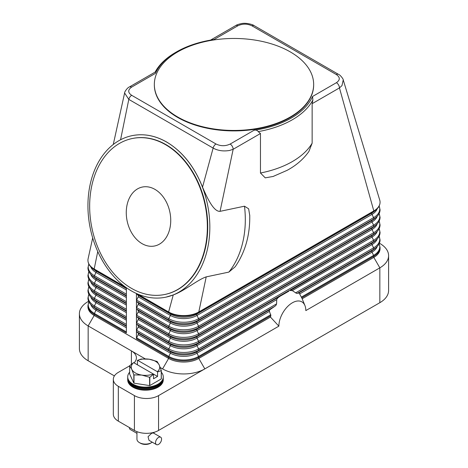 <?xml version="1.0" encoding="UTF-8"?>
<svg xmlns="http://www.w3.org/2000/svg" width="468" height="468" viewBox="0 0 468 468"><rect width="100%" height="100%" fill="white"/><g stroke="black" fill="none" stroke-linecap="round" stroke-linejoin="round"><path stroke-width="0.7" d="M126.372 287.721L126.372 332.888L94.185 314.309A21.335 12.32 0 0 1 87.937 305.592L88.844 301.819M269.27 310.828L269.621 310.032A25.605 14.783 120 0 0 269.27 310.828L270.873 315.666A23.991 13.853 120 0 0 270.451 317.07L198.795 358.441A21.335 12.32 180 0 1 168.62 358.441L94.185 315.467A21.335 12.32 180 0 1 87.937 306.756L87.937 305.592M136.44 293.5A1.422 0.819 120 0 0 136.644 293.992L138.23 295.419A1.422 0.819 -60 0 1 138.23 296.852L136.644 300.111A1.422 0.819 120 0 0 136.434 300.947A1.422 0.819 120 0 0 136.644 301.538L138.23 302.971A1.422 0.819 -60 0 1 138.23 304.399L136.644 307.663A1.422 0.819 120 0 0 136.434 308.5A1.422 0.819 120 0 0 136.644 309.091L138.23 310.518A1.422 0.819 -60 0 1 138.23 311.951L136.644 315.21A1.422 0.819 120 0 0 136.434 316.046A1.422 0.819 120 0 0 136.644 316.637L138.23 318.07A1.422 0.819 -60 0 1 138.23 319.498L136.644 322.762A1.422 0.819 120 0 0 136.434 323.599A1.422 0.819 120 0 0 136.644 324.189L138.23 325.617A1.422 0.819 -60 0 1 138.23 327.05L136.644 330.309A1.422 0.819 120 0 0 136.434 331.145A1.422 0.819 120 0 0 136.644 331.736L138.23 333.169A1.422 0.819 -60 0 1 138.23 334.597L136.644 337.861A1.422 0.819 120 0 0 136.434 338.697L136.434 293.5M166.538 142.032A82.503 59.81 78.1 0 1 209.834 227.559A82.503 59.81 78.1 0 1 165.906 297.157A82.503 59.81 78.1 0 1 131.239 290.827A82.503 59.81 78.1 0 1 87.937 205.3A82.503 59.81 78.1 0 1 131.865 135.702A82.503 59.81 78.1 0 1 166.538 142.032M235.205 266.742L228.846 272.101L206.212 276.875C197.736 279.642 184.474 290.938 173.248 294.939L165.953 297.151M131.917 135.691L131.964 135.679C143.536 133.357 155.095 135.468 166.631 142.009C182.415 151.486 194.384 166.526 202.527 187.124C207.675 199.21 213.946 211.875 220.054 211.343L244.483 206.195L248.648 208.816L249.754 215.584M120.568 139.768L128.805 99.397L124.611 93.009C124.283 92.061 127.553 87.475 129.437 86.931L155.282 72.013C155.955 71.85 156.008 72.306 155.429 73.371A81.081 46.812 180 0 1 176.664 51.819A81.081 46.812 180 0 1 214.005 39.552L237.855 25.781A4.265 2.463 -120 0 0 235.72 25.57L210.541 40.108M125.459 287.065L94.185 269.006A21.335 12.32 180 0 1 87.937 260.296A21.335 12.32 180 0 1 88.107 258.745L92.693 237.925M291.57 290.4A25.605 14.783 120 0 0 290.265 290.564L292.295 290.61L296.472 293.337L299.029 293.056A25.605 14.783 120 0 1 299.38 293.442L301.737 297.847A23.991 13.853 -60 0 1 302.152 298.748A23.991 13.853 -60 0 1 302.158 298.765L373.815 257.394L373.815 256.236A21.335 12.32 0 0 0 380.063 247.525L379.156 243.746M379.402 243.202L379.846 243.459A29.87 17.246 180 0 1 388.598 255.651A29.87 17.246 180 0 1 379.846 267.848L305.82 310.588A19.059 11.004 -60 0 0 304.931 305.545A19.059 11.004 -60 0 0 289.897 304.475A19.059 11.004 -60 0 0 278.864 326.155L270.451 317.07M290.265 290.564L372.013 243.155A18.796 10.852 0 0 0 374.394 241.476L376.266 239.844A21.037 12.145 0 0 1 373.599 241.728L372.013 243.155A1.422 0.819 -120 0 0 371.803 243.746A1.422 0.819 -120 0 0 372.013 244.589A18.796 10.852 0 0 0 377.179 238.978M206.212 276.875L198.795 311.98A21.335 12.32 180 0 1 168.62 311.98A1.422 0.819 120 0 0 168.831 312.571L170.416 314.005A1.422 0.819 -60 0 1 170.633 314.595A1.422 0.819 -60 0 1 170.416 315.432L168.831 318.696A21.037 12.145 0 0 0 198.584 318.696A1.422 0.819 60 0 1 198.795 319.533A1.422 0.819 60 0 1 198.584 320.124L196.999 321.551A1.422 0.819 -120 0 0 196.782 322.148A1.422 0.819 -120 0 0 196.999 322.984L198.584 326.243A1.422 0.819 60 0 1 198.795 327.079A1.422 0.819 60 0 1 198.584 327.676L196.999 329.103A1.422 0.819 -120 0 0 196.782 329.694A1.422 0.819 -120 0 0 196.999 330.531L198.584 333.795A1.422 0.819 60 0 1 198.795 334.632A1.422 0.819 60 0 1 198.584 335.223L196.999 336.65A1.422 0.819 -120 0 0 196.782 337.247A1.422 0.819 -120 0 0 196.999 338.083L198.584 341.342A1.422 0.819 60 0 1 198.795 342.178A1.422 0.819 60 0 1 198.584 342.775L196.999 344.202L288.861 291.166M280.151 296.191L278.384 297.426A25.605 14.783 120 0 0 277.079 298.765L276.717 299.608L196.999 345.63L198.584 348.894L276.588 303.855L276.717 299.608M276.588 303.855L276.138 305.077L274.956 306.224L270.2 309.488L196.999 351.749A1.422 0.819 -120 0 0 196.782 352.345A1.422 0.819 -120 0 0 196.999 353.182L269.334 311.419M269.621 310.032L270.2 309.488M277.079 298.765L278.384 297.426M278.864 326.155L158.558 395.606A17.07 9.857 180 0 1 146.49 398.496A17.07 9.857 180 0 1 134.421 395.606L118.328 386.316A17.07 9.857 180 0 1 113.326 379.349A17.07 9.857 180 0 1 118.328 372.376L129.654 365.841M379.7 199.965A21.335 12.32 180 0 1 379.741 200.099A21.335 12.32 180 0 1 380.063 202.229A21.335 12.32 180 0 1 373.815 210.939A1.422 0.819 60 0 1 373.599 211.53A21.037 12.145 0 0 0 376.266 209.646C378.741 207.476 380.01 205.002 380.063 202.229M173.248 294.939L168.62 311.98L137.188 293.834M380.063 247.525L380.063 248.684A21.335 12.32 180 0 1 373.815 257.394L379.846 267.848L379.846 302.691A29.87 17.246 0 0 0 388.598 290.499L388.598 255.651M237.855 25.781C242.599 23.564 247.315 23.587 251.995 25.845L336.316 74.529C340.23 77.249 340.265 79.969 336.428 82.69A4.265 2.463 60 0 1 338.563 84.942A4.265 2.463 60 0 1 338.984 85.802A4.265 2.463 60 0 1 339.446 87.92L373.815 210.939L198.795 311.98A1.422 0.819 60 0 1 198.584 312.571L373.599 211.53L372.013 212.958A18.796 10.852 0 0 0 374.394 211.279L376.266 209.646M312.876 100.047L312.144 103.68L312.144 143.173L308.88 151.503C303.475 159.161 296.209 165.45 287.071 170.358L273.107 176.465L265.239 177.852L260.465 173.008L260.465 133.52L258.196 131.619A82.503 47.631 0 0 0 312.876 100.047L312.571 96.455A81.081 46.812 180 0 1 253.995 130.285C255.639 129.829 257.014 130.198 258.12 131.385L258.196 131.619M273.593 176.296L273.107 176.471M260.465 133.52L233.163 149.28A4.265 2.463 -120 0 0 232.701 147.163A4.265 2.463 -120 0 0 232.28 146.308A4.265 2.463 -120 0 0 230.145 144.056C225.424 146.268 220.715 146.25 216.005 143.992L131.683 95.308A4.265 2.463 -60 0 0 129.899 97.005A4.265 2.463 -60 0 0 128.805 99.397L213.133 148.081C217.983 150.737 223.499 151.521 229.694 150.439L233.163 149.28L220.054 211.343M313.659 84.451L313.659 84.919A79.659 45.993 180 0 1 264.484 127.407A79.659 45.993 180 0 1 177.67 117.439A79.659 45.993 180 0 1 154.341 84.919L154.341 84.451A79.659 45.993 180 0 1 203.516 41.962A79.659 45.993 180 0 1 290.33 51.93A79.659 45.993 180 0 1 307.119 66.204A79.659 45.993 180 0 1 313.659 84.451A79.659 45.993 180 0 1 264.484 126.945A79.659 45.993 180 0 1 177.67 116.977A79.659 45.993 180 0 1 154.341 84.451M214.005 39.552L213.66 39.605M176.664 51.819L175.658 52.398A82.503 47.631 0 0 0 155.13 72.101M336.316 74.529A4.265 2.463 -60 0 1 338.101 74.172A4.265 2.463 -60 0 1 338.446 74.318A4.265 2.463 -60 0 1 338.452 74.318A4.265 2.463 -60 0 1 338.499 74.348M251.995 25.845A4.265 2.463 -60 0 1 253.773 25.488A4.265 2.463 -60 0 1 254.124 25.635L338.452 74.318C340.271 74.839 343.588 79.379 343.231 79.911L379.741 200.099M312.144 103.68L339.446 87.92L341.968 85.621L343.237 79.917M216.005 143.992A4.265 2.463 -60 0 0 214.227 145.688A4.265 2.463 -60 0 0 213.133 148.081L202.527 187.124M132.263 138.522A79.659 57.751 78.1 0 1 132.456 138.487A79.659 57.751 78.1 0 1 165.929 144.6A79.659 57.751 78.1 0 1 207.733 227.179A79.659 57.751 78.1 0 1 165.321 294.378A79.659 57.751 78.1 0 1 165.128 294.413M165.543 144.676A79.659 57.751 78.1 0 1 207.353 227.261A79.659 57.751 78.1 0 1 164.935 294.454A79.659 57.751 78.1 0 1 131.461 288.341A79.659 57.751 78.1 0 1 89.657 205.762A79.659 57.751 78.1 0 1 132.07 138.563A79.659 57.751 78.1 0 1 165.543 144.676M142.061 243.652A30.098 21.82 78.1 0 1 126.266 212.449A30.098 21.82 78.1 0 1 142.295 187.06A30.098 21.82 78.1 0 1 154.943 189.37A30.098 21.82 78.1 0 1 170.738 220.574A30.098 21.82 78.1 0 1 154.715 245.963A30.098 21.82 78.1 0 1 142.061 243.652M97.753 251.527L94.185 269.006A1.422 0.819 120 0 0 94.401 269.603A21.037 12.145 180 0 1 91.734 267.719C89.259 265.549 87.99 263.075 87.937 260.296M129.437 86.931A4.265 2.463 60 0 1 131.572 87.142L155.423 73.371M134.035 362.864A17.07 9.857 0 0 0 136.404 357.862A17.07 9.857 0 0 0 131.403 350.889L88.154 325.921A29.87 17.246 180 0 1 79.402 313.724A29.87 17.246 180 0 1 88.154 301.532L88.598 301.275M114.397 375.915L88.154 360.764A29.87 17.246 0 0 1 79.402 348.566L79.402 313.724M131.403 364.186L131.403 350.889L145.238 358.88M160.278 367.561L162.583 368.895A29.87 17.246 0 0 0 204.832 368.895L198.795 358.441L198.795 357.277L270.873 315.666M379.846 302.691L158.558 430.449L158.558 395.606M134.421 395.606L134.421 430.449A17.07 9.857 0 0 0 146.49 433.339A17.07 9.857 0 0 0 158.558 430.449M134.421 430.449L118.328 421.159A17.07 9.857 0 0 1 113.326 414.192L113.326 379.349M129.654 372.189A17.784 10.267 0 0 0 127.706 376.863L127.706 378.349A17.784 10.267 0 0 0 132.912 385.609A17.784 10.267 0 0 0 152.287 387.832A17.784 10.267 0 0 0 163.268 378.349L163.268 376.863A17.784 10.267 0 0 0 161.314 372.189M127.706 376.863A17.784 10.267 0 0 0 132.912 384.117A17.784 10.267 0 0 0 152.287 386.346A17.784 10.267 0 0 0 163.268 376.863M127.717 378.758A17.784 10.267 0 0 0 127.706 379.174A17.784 10.267 0 0 0 132.912 386.433A17.784 10.267 0 0 0 152.287 388.656A17.784 10.267 0 0 0 163.268 379.174A17.784 10.267 0 0 0 163.25 378.758M163.268 379.174L163.268 379.928A17.784 10.267 180 0 1 152.287 389.411A17.784 10.267 180 0 1 132.912 387.188A17.784 10.267 180 0 1 127.706 379.928L127.706 379.174M161.255 370.668L161.255 378.951A16.357 9.442 0 0 0 161.314 378.823L161.314 370.539A16.357 9.442 180 0 1 161.255 370.668L157.558 371.931L157.558 376.442L153.533 378.764L153.533 374.254L149.83 377.261A16.357 9.442 180 0 1 149.608 377.296L141.804 375.084L134 374.886A16.357 9.442 180 0 1 133.918 374.833A16.357 9.442 180 0 1 133.836 374.786L131.748 369.275A14.227 8.213 0 0 0 135.427 372.961A14.227 8.213 0 0 0 141.804 375.084A14.227 8.213 0 0 0 153.328 374.002L153.533 374.254M161.255 378.951L149.83 385.55L149.83 377.261M149.608 377.296L149.608 385.585A16.357 9.442 0 0 0 149.83 385.55M149.608 385.585L134 383.169L134 374.886M133.836 374.786L133.836 383.076A16.357 9.442 0 0 0 133.918 383.122A16.357 9.442 0 0 0 134 383.169M133.836 383.076L129.654 374.067L129.654 365.777A16.357 9.442 180 0 1 129.712 365.648L133.62 362.624A14.227 8.213 0 0 0 131.748 369.275L129.654 365.777M157.055 361.477A16.357 9.442 180 0 1 157.137 361.524L159.225 365.028A14.227 8.213 0 0 0 155.546 361.343A14.227 8.213 0 0 0 149.169 359.219L156.967 361.431A16.357 9.442 180 0 1 157.055 361.477M141.137 359.05A16.357 9.442 180 0 1 141.365 359.02L149.169 359.219A14.227 8.213 0 0 0 137.639 360.301L141.137 359.05M137.44 364.829L137.44 360.313M157.558 371.931L157.353 371.68A14.227 8.213 0 0 0 159.225 365.028L161.314 370.539M157.558 376.442L133.62 362.624M137.639 360.301L157.353 371.68M136.948 431.654L136.948 439.159A8.535 4.926 0 0 0 139.452 442.646L139.452 442.646A8.535 4.926 0 0 0 151.521 442.646A8.535 4.926 0 0 0 152.235 442.178M156.429 444.6L148.999 440.312L148.052 436.714L151.521 433.356L153.264 432.918L160.694 437.211A4.265 2.463 -60 0 1 161.349 440.628A4.265 2.463 -60 0 1 158.558 444.389A4.265 2.463 -60 0 1 156.429 444.6A4.265 2.463 -60 0 1 155.774 441.178A4.265 2.463 -60 0 1 158.558 437.422A4.265 2.463 -60 0 1 160.694 437.211M140.458 443.225L139.452 442.646L140.458 443.225A7.114 4.107 0 0 0 150.515 443.225L151.521 442.646M129.39 427.547A4.265 2.463 120 0 0 130.274 429.501L136.948 433.356M127.717 377.231A17.784 10.267 0 0 0 132.912 384.866A17.784 10.267 0 0 0 152.586 387.018A17.784 10.267 0 0 0 163.256 377.231M136.644 300.111L168.831 318.696A1.422 0.819 120 0 0 168.62 319.533A1.422 0.819 120 0 0 168.831 320.124A21.037 12.145 0 0 0 198.584 320.124L373.599 219.077L372.013 220.51A18.796 10.852 0 0 0 374.394 218.825L376.266 217.193A21.037 12.145 0 0 1 373.599 219.077A1.422 0.819 60 0 0 373.815 218.486A1.422 0.819 60 0 0 373.599 217.649A21.037 12.145 0 0 0 379.115 206.078M136.644 293.992L168.831 312.571A21.037 12.145 0 0 0 198.584 312.571L196.999 314.005A1.422 0.819 -120 0 0 196.782 314.595A1.422 0.819 -120 0 0 196.999 315.432L198.584 318.696L373.599 217.649L372.013 214.385A18.796 10.852 0 0 0 377.179 208.781M136.644 301.538L168.831 320.124L170.416 321.551A18.796 10.852 0 0 0 196.999 321.551L372.013 220.51A1.422 0.819 -120 0 0 371.803 221.101A1.422 0.819 -120 0 0 372.013 221.937A18.796 10.852 0 0 0 377.179 216.327M126.372 324.377L94.401 305.92A1.422 0.819 120 0 0 94.185 306.756A1.422 0.819 120 0 0 94.401 307.347L95.987 308.781A1.422 0.819 -60 0 1 96.197 309.371A1.422 0.819 -60 0 1 95.987 310.208A18.796 10.852 180 0 1 90.821 304.598M126.372 326.325L95.987 308.781A18.796 10.852 180 0 1 93.606 307.096L91.734 305.464A21.037 12.145 180 0 0 94.401 307.347L126.372 325.81M126.372 327.752L95.987 310.208L94.401 313.466A21.037 12.145 180 0 1 88.885 301.901M126.372 331.929L94.401 313.466A1.422 0.819 120 0 0 94.185 314.309L94.185 315.467L88.154 325.921L88.154 360.764M162.583 368.895L168.62 358.441L168.62 357.277L136.434 338.697M244.483 206.195A82.503 59.81 78.1 0 1 228.846 272.101M126.372 316.83L94.401 298.368A1.422 0.819 120 0 0 94.185 299.204A1.422 0.819 120 0 0 94.401 299.801L95.987 301.228A1.422 0.819 -60 0 1 96.197 301.819A1.422 0.819 -60 0 1 95.987 302.656A18.796 10.852 180 0 1 90.821 297.051M126.372 318.772L95.987 301.228A18.796 10.852 180 0 1 93.606 299.543L91.734 297.917A21.037 12.145 180 0 0 94.401 299.801L126.372 318.258M126.372 320.2L95.987 302.656L94.401 305.92A21.037 12.145 180 0 1 88.885 294.349M126.372 309.278L94.401 290.821A1.422 0.819 120 0 0 94.185 291.658A1.422 0.819 120 0 0 94.401 292.248L95.987 293.682A1.422 0.819 -60 0 1 96.197 294.273A1.422 0.819 -60 0 1 95.987 295.109A18.796 10.852 180 0 1 90.821 289.499M126.372 311.226L95.987 293.682A18.796 10.852 180 0 1 93.606 291.997L91.734 290.365A21.037 12.145 180 0 0 94.401 292.248L126.372 310.711M126.372 312.653L95.987 295.109L94.401 298.368A21.037 12.145 180 0 1 88.885 286.802M126.372 301.731L94.401 283.269A1.422 0.819 120 0 0 94.185 284.105A1.422 0.819 120 0 0 94.401 284.702L95.987 286.129A1.422 0.819 -60 0 1 96.197 286.72A1.422 0.819 -60 0 1 95.987 287.557A18.796 10.852 180 0 1 90.821 281.947M126.372 303.673L95.987 286.129A18.796 10.852 180 0 1 93.606 284.445L91.734 282.818A21.037 12.145 180 0 0 94.401 284.702L126.372 303.159M126.372 305.101L95.987 287.557L94.401 290.821A21.037 12.145 180 0 1 88.885 279.25M126.372 294.179L94.401 275.722A1.422 0.819 120 0 0 94.185 276.559A1.422 0.819 120 0 0 94.401 277.15L95.987 278.583A1.422 0.819 -60 0 1 96.197 279.174A1.422 0.819 -60 0 1 95.987 280.01A18.796 10.852 180 0 1 90.821 274.4M126.372 296.127L95.987 278.583A18.796 10.852 180 0 1 93.606 276.898L91.734 275.266A21.037 12.145 180 0 0 94.401 277.15L126.372 295.612M126.372 297.554L95.987 280.01L94.401 283.269A21.037 12.145 180 0 1 88.885 271.697M126.372 288.06L94.401 269.603L95.987 271.031A1.422 0.819 -60 0 1 96.197 271.621A1.422 0.819 -60 0 1 95.987 272.458A18.796 10.852 180 0 1 90.821 266.848M126.372 288.575L95.987 271.031A18.796 10.852 180 0 1 93.606 269.346L91.734 267.719M126.372 290.002L95.987 272.458L94.401 275.722A21.037 12.145 180 0 1 88.885 264.151M297.227 293.372L373.599 249.274L372.013 250.708A1.422 0.819 -120 0 0 371.803 251.298A1.422 0.819 -120 0 0 372.013 252.135A18.796 10.852 0 0 0 377.179 246.525M299.678 293.898L372.013 252.135L373.599 255.393A21.037 12.145 0 0 0 379.115 243.828M301.363 297.104L373.599 255.393A1.422 0.819 60 0 1 373.815 256.236L301.737 297.847M292.295 290.61L372.013 244.589L373.599 247.847A1.422 0.819 60 0 1 373.815 248.684A1.422 0.819 60 0 1 373.599 249.274A21.037 12.145 0 0 0 376.266 247.391L374.394 249.023A18.796 10.852 0 0 1 372.013 250.708L298.812 292.968M136.644 324.189L168.831 342.775L170.416 344.202A1.422 0.819 -60 0 1 170.633 344.793A1.422 0.819 -60 0 1 170.416 345.63L168.831 348.894A21.037 12.145 0 0 0 198.584 348.894A1.422 0.819 60 0 1 198.795 349.731A1.422 0.819 60 0 1 198.584 350.321L274.956 306.224M136.644 331.736L168.831 350.321L170.416 351.749A1.422 0.819 -60 0 1 170.633 352.345A1.422 0.819 -60 0 1 170.416 353.182A18.796 10.852 0 0 0 196.999 353.182L198.584 356.44L270.82 314.736M198.584 356.44A1.422 0.819 60 0 1 198.795 357.277A21.335 12.32 0 0 1 168.62 357.277A1.422 0.819 120 0 1 168.831 356.44A21.037 12.145 0 0 0 198.584 356.44M136.644 330.309L168.831 348.894A1.422 0.819 120 0 0 168.62 349.731A1.422 0.819 120 0 0 168.831 350.321A21.037 12.145 0 0 0 198.584 350.321L196.999 351.749A18.796 10.852 0 0 1 170.416 351.749L138.23 333.169M138.23 325.617L170.416 344.202A18.796 10.852 0 0 0 196.999 344.202A1.422 0.819 -120 0 0 196.782 344.793A1.422 0.819 -120 0 0 196.999 345.63A18.796 10.852 0 0 1 170.416 345.63L138.23 327.05M138.23 334.597L170.416 353.182L168.831 356.44L136.644 337.861M295.595 292.88L373.599 247.847A21.037 12.145 0 0 0 379.115 236.276M136.644 316.637L168.831 335.223L170.416 336.65A1.422 0.819 -60 0 1 170.633 337.247A1.422 0.819 -60 0 1 170.416 338.083L168.831 341.342A1.422 0.819 120 0 0 168.62 342.178A1.422 0.819 120 0 0 168.831 342.775A21.037 12.145 0 0 0 198.584 342.775L373.599 241.728A1.422 0.819 60 0 0 373.815 241.137A1.422 0.819 60 0 0 373.599 240.295A21.037 12.145 0 0 0 379.115 228.729M136.644 309.091L168.831 327.676L170.416 329.103A1.422 0.819 -60 0 1 170.633 329.694A1.422 0.819 -60 0 1 170.416 330.531L168.831 333.795A1.422 0.819 120 0 0 168.62 334.632A1.422 0.819 120 0 0 168.831 335.223A21.037 12.145 0 0 0 198.584 335.223L373.599 234.175L372.013 235.609A1.422 0.819 -120 0 0 371.803 236.2A1.422 0.819 -120 0 0 372.013 237.036A18.796 10.852 0 0 0 377.179 231.426M138.23 302.971L170.416 321.551A1.422 0.819 -60 0 1 170.633 322.148A1.422 0.819 -60 0 1 170.416 322.984L168.831 326.243A1.422 0.819 120 0 0 168.62 327.079A1.422 0.819 120 0 0 168.831 327.676A21.037 12.145 0 0 0 198.584 327.676L373.599 226.629L372.013 228.056A1.422 0.819 -120 0 0 371.803 228.647A1.422 0.819 -120 0 0 372.013 229.49L373.599 232.748A1.422 0.819 60 0 1 373.815 233.585A1.422 0.819 60 0 1 373.599 234.175A21.037 12.145 0 0 0 376.266 232.292L374.394 233.924A18.796 10.852 0 0 1 372.013 235.609L196.999 336.65A18.796 10.852 0 0 1 170.416 336.65L138.23 318.07M138.23 319.498L170.416 338.083A18.796 10.852 0 0 0 196.999 338.083L372.013 237.036L373.599 240.295L198.584 341.342A21.037 12.145 0 0 1 168.831 341.342L136.644 322.762M138.23 311.951L170.416 330.531A18.796 10.852 0 0 0 196.999 330.531L372.013 229.49A18.796 10.852 0 0 0 377.179 223.879M136.644 315.21L168.831 333.795A21.037 12.145 0 0 0 198.584 333.795L373.599 232.748A21.037 12.145 0 0 0 379.115 221.177M138.23 304.399L170.416 322.984A18.796 10.852 0 0 0 196.999 322.984L372.013 221.937L373.599 225.196A1.422 0.819 60 0 1 373.815 226.038A1.422 0.819 60 0 1 373.599 226.629A21.037 12.145 0 0 0 376.266 224.745L374.394 226.377A18.796 10.852 0 0 1 372.013 228.056L196.999 329.103A18.796 10.852 0 0 1 170.416 329.103L138.23 310.518M136.644 307.663L168.831 326.243A21.037 12.145 0 0 0 198.584 326.243L373.599 225.196A21.037 12.145 0 0 0 379.115 213.63M138.23 295.419L170.416 314.005A18.796 10.852 0 0 0 196.999 314.005L372.013 212.958A1.422 0.819 -120 0 0 371.803 213.548A1.422 0.819 -120 0 0 372.013 214.385L196.999 315.432A18.796 10.852 0 0 1 170.416 315.432L138.23 296.852M253.995 130.285L230.145 144.056M336.428 82.69L312.577 96.461M131.683 95.308C127.77 92.606 127.735 89.885 131.572 87.142M312.144 143.173A82.503 47.631 180 0 1 260.465 173.008M118.328 421.159L118.328 386.316M376.266 217.193C378.741 215.023 380.01 212.554 380.063 209.775L379.156 206.002M88.844 294.273L87.937 298.046C87.99 300.819 89.259 303.293 91.734 305.464M88.844 286.72L87.937 290.493C87.99 293.272 89.259 295.747 91.734 297.917M88.844 279.174L87.937 282.947C87.99 285.72 89.259 288.194 91.734 290.365M88.844 271.621L87.937 275.395C87.99 278.173 89.259 280.648 91.734 282.818M88.844 264.075L87.937 267.848C87.99 270.621 89.259 273.096 91.734 275.266M304.931 305.545L302.152 298.748M376.266 247.391C378.741 245.22 380.01 242.752 380.063 239.973L379.156 236.2M376.266 239.844C378.741 237.674 380.01 235.199 380.063 232.426L379.156 228.647M376.266 232.292C378.741 230.121 380.01 227.653 380.063 224.874L379.156 221.101M376.266 224.745C378.741 222.575 380.01 220.1 380.063 217.327L379.156 213.548M124.611 93.009L113.274 144.477M249.742 215.192C250.105 234.965 245.261 252.153 235.205 266.748M164.935 294.454L165.321 294.378M132.07 138.563L132.456 138.487M235.72 25.57C236.796 24.816 238.75 24.155 241.576 23.587C246.028 22.563 253.065 24.57 254.124 25.635M154.019 433.356L154.019 432.327"/></g></svg>
